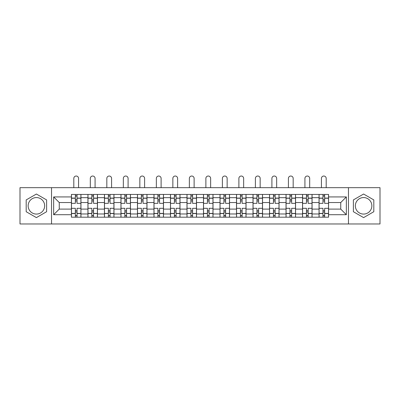 <?xml version="1.0" encoding="UTF-8"?>
<svg xmlns="http://www.w3.org/2000/svg" width="400" height="400" viewBox="0 0 400 400"><rect width="100%" height="100%" fill="white"/><g stroke="black" fill="none" stroke-linecap="round" stroke-linejoin="round"><path stroke-width="0.6" d="M36.4 214.075A8.255 8.255 0 0 1 28.15 205.82A8.255 8.255 0 0 1 36.4 197.565A8.255 8.255 0 0 1 44.655 205.82A8.255 8.255 0 0 1 36.4 214.075M363.6 214.075A8.255 8.255 0 0 1 355.345 205.82A8.255 8.255 0 0 1 363.6 197.565A8.255 8.255 0 0 1 371.85 205.82A8.255 8.255 0 0 1 363.6 214.075M348.465 223.97L380 223.97L380 187.67L20 187.67L20 223.97L348.465 223.97L348.465 187.67M87.935 217.195L87.935 197.67L80.95 197.67L80.95 217.195M80.95 197.67L80.95 194.445M87.935 197.67L87.935 194.445M97.46 194.445L97.46 217.195M104.445 217.195L104.445 194.445M113.97 194.445L113.97 217.195M120.95 217.195L120.95 194.445M130.475 194.445L130.475 217.195M137.46 217.195L137.46 194.445M146.985 194.445L146.985 217.195M153.97 217.195L153.97 194.445M163.49 194.445L163.49 217.195M170.475 217.195L170.475 194.445M180 194.445L180 217.195M186.985 217.195L186.985 194.445M196.51 194.445L196.51 217.195M203.49 217.195L203.49 194.445M213.015 194.445L213.015 217.195M220 217.195L220 194.445M229.525 194.445L229.525 217.195M236.51 217.195L236.51 194.445M246.03 194.445L246.03 217.195M253.015 217.195L253.015 194.445M262.54 194.445L262.54 217.195M269.525 217.195L269.525 194.445M279.05 194.445L279.05 217.195M286.03 217.195L286.03 194.445M295.555 194.445L295.555 217.195M302.54 217.195L302.54 194.445M312.065 194.445L312.065 217.195M319.05 217.195L319.05 194.445M319.05 209.1L312.065 209.1M302.54 209.1L295.555 209.1M286.03 209.1L279.05 209.1M269.525 209.1L262.54 209.1M253.015 209.1L246.03 209.1M236.51 209.1L229.525 209.1M220 209.1L213.015 209.1M203.49 209.1L196.51 209.1M186.985 209.1L180 209.1M170.475 209.1L163.49 209.1M153.97 209.1L146.985 209.1M137.46 209.1L130.475 209.1M120.95 209.1L113.97 209.1M104.445 209.1L97.46 209.1M87.935 209.1L80.95 209.1M319.05 202.54L312.065 202.54M302.54 202.54L295.555 202.54M286.03 202.54L279.05 202.54M269.525 202.54L262.54 202.54M253.015 202.54L246.03 202.54M236.51 202.54L229.525 202.54M220 202.54L213.015 202.54M203.49 202.54L196.51 202.54M186.985 202.54L180 202.54M170.475 202.54L163.49 202.54M153.97 202.54L146.985 202.54M137.46 202.54L130.475 202.54M120.95 202.54L113.97 202.54M104.445 202.54L97.46 202.54M87.935 202.54L80.95 202.54M59.26 209.1L71.43 209.1L71.43 202.54L59.26 202.54L59.26 209.1L53.65 214.71L53.65 196.93L71.43 196.93L71.43 202.54M328.57 202.54L328.57 209.1L340.74 209.1L340.74 202.54L328.57 202.54L328.57 194.445L71.43 194.445L71.43 196.93M328.57 196.93L346.35 196.93L346.35 214.71L328.57 214.71L328.57 209.1M71.43 209.1L71.43 217.195L328.57 217.195L328.57 214.71M71.43 214.71L53.65 214.71M51.535 223.97L51.535 187.67M46.615 199.925L36.4 194.03L26.19 199.925L26.19 211.715L36.4 217.61L46.615 211.715L46.615 199.925M373.81 199.925L363.6 194.03L353.385 199.925L353.385 211.715L363.6 217.61L373.81 211.715L373.81 199.925M77.035 215.61L75.345 215.61M75.345 196.03L77.035 196.03M93.545 215.61L91.85 215.61M91.85 196.03L93.545 196.03M110.055 215.61L108.36 215.61M108.36 196.03L110.055 196.03M126.56 215.61L124.87 215.61M124.87 196.03L126.56 196.03M143.07 215.61L141.375 215.61M141.375 196.03L143.07 196.03M159.575 215.61L157.885 215.61M157.885 196.03L159.575 196.03M176.085 215.61L174.39 215.61M174.39 196.03L176.085 196.03M192.595 215.61L190.9 215.61M190.9 196.03L192.595 196.03M209.1 215.61L207.405 215.61M207.405 196.03L209.1 196.03M225.61 215.61L223.915 215.61M223.915 196.03L225.61 196.03M242.115 215.61L240.425 215.61M240.425 196.03L242.115 196.03M258.625 215.61L256.93 215.61M256.93 196.03L258.625 196.03M275.13 215.61L273.44 215.61M273.44 196.03L275.13 196.03M291.64 215.61L289.945 215.61M289.945 196.03L291.64 196.03M308.15 215.61L306.455 215.61M306.455 196.03L308.15 196.03M324.655 215.61L322.965 215.61M322.965 196.03L324.655 196.03M53.65 196.93L59.26 202.54M340.74 209.1L346.35 214.71M340.74 202.54L346.35 196.93M80.9 217.195L80.9 203.335L77.035 203.335L77.035 194.445M75.345 194.445L75.345 203.335L71.48 203.335L71.48 194.445M78.57 187.67L78.57 178.415A2.38 2.38 0 0 0 76.19 176.03A2.38 2.38 0 0 0 73.81 178.415L73.81 187.67M80.9 203.335L80.9 194.445M71.48 217.195L71.48 208.305L75.345 208.305L75.345 217.195M77.035 217.195L77.035 208.305L80.9 208.305M75.345 201.005L77.035 201.005M71.48 208.305L71.48 203.335M77.035 210.635L75.345 210.635M77.035 215.82L75.345 215.82M75.345 212.01L77.035 212.01M77.035 199.63L75.345 199.63M75.345 195.82L77.035 195.82M97.405 217.195L97.405 203.335L93.545 203.335L93.545 194.445M91.85 194.445L91.85 203.335L87.99 203.335L87.99 194.445M95.08 187.67L95.08 178.415A2.38 2.38 0 0 0 92.7 176.03A2.38 2.38 0 0 0 90.315 178.415L90.315 187.67M97.405 203.335L97.405 194.445M87.99 217.195L87.99 208.305L91.85 208.305L91.85 217.195M93.545 217.195L93.545 208.305L97.405 208.305M91.85 201.005L93.545 201.005M87.99 208.305L87.99 203.335M93.545 210.635L91.85 210.635M93.545 215.82L91.85 215.82M91.85 212.01L93.545 212.01M93.545 199.63L91.85 199.63M91.85 195.82L93.545 195.82M113.915 217.195L113.915 203.335L110.055 203.335L110.055 194.445M108.36 194.445L108.36 203.335L104.495 203.335L104.495 194.445M111.585 187.67L111.585 178.415A2.38 2.38 0 0 0 109.205 176.03A2.38 2.38 0 0 0 106.825 178.415L106.825 187.67M113.915 203.335L113.915 194.445M104.495 217.195L104.495 208.305L108.36 208.305L108.36 217.195M110.055 217.195L110.055 208.305L113.915 208.305M108.36 201.005L110.055 201.005M104.495 208.305L104.495 203.335M110.055 210.635L108.36 210.635M110.055 215.82L108.36 215.82M108.36 212.01L110.055 212.01M110.055 199.63L108.36 199.63M108.36 195.82L110.055 195.82M130.425 217.195L130.425 203.335L126.56 203.335L126.56 194.445M124.87 194.445L124.87 203.335L121.005 203.335L121.005 194.445M128.095 187.67L128.095 178.415A2.38 2.38 0 0 0 125.715 176.03A2.38 2.38 0 0 0 123.335 178.415L123.335 187.67M130.425 203.335L130.425 194.445M121.005 217.195L121.005 208.305L124.87 208.305L124.87 217.195M126.56 217.195L126.56 208.305L130.425 208.305M124.87 201.005L126.56 201.005M121.005 208.305L121.005 203.335M126.56 210.635L124.87 210.635M126.56 215.82L124.87 215.82M124.87 212.01L126.56 212.01M126.56 199.63L124.87 199.63M124.87 195.82L126.56 195.82M146.93 217.195L146.93 203.335L143.07 203.335L143.07 194.445M141.375 194.445L141.375 203.335L137.515 203.335L137.515 194.445M144.605 187.67L144.605 178.415A2.38 2.38 0 0 0 142.22 176.03A2.38 2.38 0 0 0 139.84 178.415L139.84 187.67M146.93 203.335L146.93 194.445M137.515 217.195L137.515 208.305L141.375 208.305L141.375 217.195M143.07 217.195L143.07 208.305L146.93 208.305M141.375 201.005L143.07 201.005M137.515 208.305L137.515 203.335M143.07 210.635L141.375 210.635M143.07 215.82L141.375 215.82M141.375 212.01L143.07 212.01M143.07 199.63L141.375 199.63M141.375 195.82L143.07 195.82M163.44 217.195L163.44 203.335L159.575 203.335L159.575 194.445M157.885 194.445L157.885 203.335L154.02 203.335L154.02 194.445M161.11 187.67L161.11 178.415A2.38 2.38 0 0 0 158.73 176.03A2.38 2.38 0 0 0 156.35 178.415L156.35 187.67M163.44 203.335L163.44 194.445M154.02 217.195L154.02 208.305L157.885 208.305L157.885 217.195M159.575 217.195L159.575 208.305L163.44 208.305M157.885 201.005L159.575 201.005M154.02 208.305L154.02 203.335M159.575 210.635L157.885 210.635M159.575 215.82L157.885 215.82M157.885 212.01L159.575 212.01M159.575 199.63L157.885 199.63M157.885 195.82L159.575 195.82M179.945 217.195L179.945 203.335L176.085 203.335L176.085 194.445M174.39 194.445L174.39 203.335L170.53 203.335L170.53 194.445M177.62 187.67L177.62 178.415A2.38 2.38 0 0 0 175.24 176.03A2.38 2.38 0 0 0 172.855 178.415L172.855 187.67M179.945 203.335L179.945 194.445M170.53 217.195L170.53 208.305L174.39 208.305L174.39 217.195M176.085 217.195L176.085 208.305L179.945 208.305M174.39 201.005L176.085 201.005M170.53 208.305L170.53 203.335M176.085 210.635L174.39 210.635M176.085 215.82L174.39 215.82M174.39 212.01L176.085 212.01M176.085 199.63L174.39 199.63M174.39 195.82L176.085 195.82M196.455 217.195L196.455 203.335L192.595 203.335L192.595 194.445M190.9 194.445L190.9 203.335L187.035 203.335L187.035 194.445M194.125 187.67L194.125 178.415A2.38 2.38 0 0 0 191.745 176.03A2.38 2.38 0 0 0 189.365 178.415L189.365 187.67M196.455 203.335L196.455 194.445M187.035 217.195L187.035 208.305L190.9 208.305L190.9 217.195M192.595 217.195L192.595 208.305L196.455 208.305M190.9 201.005L192.595 201.005M187.035 208.305L187.035 203.335M192.595 210.635L190.9 210.635M192.595 215.82L190.9 215.82M190.9 212.01L192.595 212.01M192.595 199.63L190.9 199.63M190.9 195.82L192.595 195.82M212.965 217.195L212.965 203.335L209.1 203.335L209.1 194.445M207.405 194.445L207.405 203.335L203.545 203.335L203.545 194.445M210.635 187.67L210.635 178.415A2.38 2.38 0 0 0 208.255 176.03A2.38 2.38 0 0 0 205.875 178.415L205.875 187.67M212.965 203.335L212.965 194.445M203.545 217.195L203.545 208.305L207.405 208.305L207.405 217.195M209.1 217.195L209.1 208.305L212.965 208.305M207.405 201.005L209.1 201.005M203.545 208.305L203.545 203.335M209.1 210.635L207.405 210.635M209.1 215.82L207.405 215.82M207.405 212.01L209.1 212.01M209.1 199.63L207.405 199.63M207.405 195.82L209.1 195.82M229.47 217.195L229.47 203.335L225.61 203.335L225.61 194.445M223.915 194.445L223.915 203.335L220.055 203.335L220.055 194.445M227.145 187.67L227.145 178.415A2.38 2.38 0 0 0 224.76 176.03A2.38 2.38 0 0 0 222.38 178.415L222.38 187.67M229.47 203.335L229.47 194.445M220.055 217.195L220.055 208.305L223.915 208.305L223.915 217.195M225.61 217.195L225.61 208.305L229.47 208.305M223.915 201.005L225.61 201.005M220.055 208.305L220.055 203.335M225.61 210.635L223.915 210.635M225.61 215.82L223.915 215.82M223.915 212.01L225.61 212.01M225.61 199.63L223.915 199.63M223.915 195.82L225.61 195.82M245.98 217.195L245.98 203.335L242.115 203.335L242.115 194.445M240.425 194.445L240.425 203.335L236.56 203.335L236.56 194.445M243.65 187.67L243.65 178.415A2.38 2.38 0 0 0 241.27 176.03A2.38 2.38 0 0 0 238.89 178.415L238.89 187.67M245.98 203.335L245.98 194.445M236.56 217.195L236.56 208.305L240.425 208.305L240.425 217.195M242.115 217.195L242.115 208.305L245.98 208.305M240.425 201.005L242.115 201.005M236.56 208.305L236.56 203.335M242.115 210.635L240.425 210.635M242.115 215.82L240.425 215.82M240.425 212.01L242.115 212.01M242.115 199.63L240.425 199.63M240.425 195.82L242.115 195.82M262.485 217.195L262.485 203.335L258.625 203.335L258.625 194.445M256.93 194.445L256.93 203.335L253.07 203.335L253.07 194.445M260.16 187.67L260.16 178.415A2.38 2.38 0 0 0 257.78 176.03A2.38 2.38 0 0 0 255.395 178.415L255.395 187.67M262.485 203.335L262.485 194.445M253.07 217.195L253.07 208.305L256.93 208.305L256.93 217.195M258.625 217.195L258.625 208.305L262.485 208.305M256.93 201.005L258.625 201.005M253.07 208.305L253.07 203.335M258.625 210.635L256.93 210.635M258.625 215.82L256.93 215.82M256.93 212.01L258.625 212.01M258.625 199.63L256.93 199.63M256.93 195.82L258.625 195.82M278.995 217.195L278.995 203.335L275.13 203.335L275.13 194.445M273.44 194.445L273.44 203.335L269.575 203.335L269.575 194.445M276.665 187.67L276.665 178.415A2.38 2.38 0 0 0 274.285 176.03A2.38 2.38 0 0 0 271.905 178.415L271.905 187.67M278.995 203.335L278.995 194.445M269.575 217.195L269.575 208.305L273.44 208.305L273.44 217.195M275.13 217.195L275.13 208.305L278.995 208.305M273.44 201.005L275.13 201.005M269.575 208.305L269.575 203.335M275.13 210.635L273.44 210.635M275.13 215.82L273.44 215.82M273.44 212.01L275.13 212.01M275.13 199.63L273.44 199.63M273.44 195.82L275.13 195.82M295.505 217.195L295.505 203.335L291.64 203.335L291.64 194.445M289.945 194.445L289.945 203.335L286.085 203.335L286.085 194.445M293.175 187.67L293.175 178.415A2.38 2.38 0 0 0 290.795 176.03A2.38 2.38 0 0 0 288.415 178.415L288.415 187.67M295.505 203.335L295.505 194.445M286.085 217.195L286.085 208.305L289.945 208.305L289.945 217.195M291.64 217.195L291.64 208.305L295.505 208.305M289.945 201.005L291.64 201.005M286.085 208.305L286.085 203.335M291.64 210.635L289.945 210.635M291.64 215.82L289.945 215.82M289.945 212.01L291.64 212.01M291.64 199.63L289.945 199.63M289.945 195.82L291.64 195.82M312.01 217.195L312.01 203.335L308.15 203.335L308.15 194.445M306.455 194.445L306.455 203.335L302.595 203.335L302.595 194.445M309.685 187.67L309.685 178.415A2.38 2.38 0 0 0 307.3 176.03A2.38 2.38 0 0 0 304.92 178.415L304.92 187.67M312.01 203.335L312.01 194.445M302.595 217.195L302.595 208.305L306.455 208.305L306.455 217.195M308.15 217.195L308.15 208.305L312.01 208.305M306.455 201.005L308.15 201.005M302.595 208.305L302.595 203.335M308.15 210.635L306.455 210.635M308.15 215.82L306.455 215.82M306.455 212.01L308.15 212.01M308.15 199.63L306.455 199.63M306.455 195.82L308.15 195.82M328.52 217.195L328.52 203.335L324.655 203.335L324.655 194.445M322.965 194.445L322.965 203.335L319.1 203.335L319.1 194.445M326.19 187.67L326.19 178.415A2.38 2.38 0 0 0 323.81 176.03A2.38 2.38 0 0 0 321.43 178.415L321.43 187.67M328.52 203.335L328.52 194.445M319.1 217.195L319.1 208.305L322.965 208.305L322.965 217.195M324.655 217.195L324.655 208.305L328.52 208.305M322.965 201.005L324.655 201.005M319.1 208.305L319.1 203.335M324.655 210.635L322.965 210.635M324.655 215.82L322.965 215.82M322.965 212.01L324.655 212.01M324.655 199.63L322.965 199.63M322.965 195.82L324.655 195.82M302.54 197.67L295.555 197.67M286.03 197.67L279.05 197.67M269.525 197.67L262.54 197.67M253.015 197.67L246.03 197.67M236.51 197.67L229.525 197.67M220 197.67L213.015 197.67M203.49 197.67L196.51 197.67M186.985 197.67L180 197.67M170.475 197.67L163.49 197.67M153.97 197.67L146.985 197.67M137.46 197.67L130.475 197.67M120.95 197.67L113.97 197.67M104.445 197.67L97.46 197.67M319.05 197.67L312.065 197.67M302.54 213.97L295.555 213.97M286.03 213.97L279.05 213.97M269.525 213.97L262.54 213.97M253.015 213.97L246.03 213.97M236.51 213.97L229.525 213.97M220 213.97L213.015 213.97M203.49 213.97L196.51 213.97M186.985 213.97L180 213.97M170.475 213.97L163.49 213.97M153.97 213.97L146.985 213.97M137.46 213.97L130.475 213.97M120.95 213.97L113.97 213.97M104.445 213.97L97.46 213.97M87.935 213.97L80.95 213.97M319.05 213.97L312.065 213.97M80.9 198.095L77.035 198.095M75.345 198.095L71.48 198.095M75.345 198.235L71.48 198.235M75.345 213.405L71.48 213.405M75.345 213.545L71.48 213.545M80.9 213.545L77.035 213.545M80.9 198.235L77.035 198.235M80.9 213.405L77.035 213.405M97.405 198.095L93.545 198.095M91.85 198.095L87.99 198.095M91.85 198.235L87.99 198.235M91.85 213.405L87.99 213.405M91.85 213.545L87.99 213.545M97.405 213.545L93.545 213.545M97.405 198.235L93.545 198.235M97.405 213.405L93.545 213.405M113.915 198.095L110.055 198.095M108.36 198.095L104.495 198.095M108.36 198.235L104.495 198.235M108.36 213.405L104.495 213.405M108.36 213.545L104.495 213.545M113.915 213.545L110.055 213.545M113.915 198.235L110.055 198.235M113.915 213.405L110.055 213.405M130.425 198.095L126.56 198.095M124.87 198.095L121.005 198.095M124.87 198.235L121.005 198.235M124.87 213.405L121.005 213.405M124.87 213.545L121.005 213.545M130.425 213.545L126.56 213.545M130.425 198.235L126.56 198.235M130.425 213.405L126.56 213.405M146.93 198.095L143.07 198.095M141.375 198.095L137.515 198.095M141.375 198.235L137.515 198.235M141.375 213.405L137.515 213.405M141.375 213.545L137.515 213.545M146.93 213.545L143.07 213.545M146.93 198.235L143.07 198.235M146.93 213.405L143.07 213.405M163.44 198.095L159.575 198.095M157.885 198.095L154.02 198.095M157.885 198.235L154.02 198.235M157.885 213.405L154.02 213.405M157.885 213.545L154.02 213.545M163.44 213.545L159.575 213.545M163.44 198.235L159.575 198.235M163.44 213.405L159.575 213.405M179.945 198.095L176.085 198.095M174.39 198.095L170.53 198.095M174.39 198.235L170.53 198.235M174.39 213.405L170.53 213.405M174.39 213.545L170.53 213.545M179.945 213.545L176.085 213.545M179.945 198.235L176.085 198.235M179.945 213.405L176.085 213.405M196.455 198.095L192.595 198.095M190.9 198.095L187.035 198.095M190.9 198.235L187.035 198.235M190.9 213.405L187.035 213.405M190.9 213.545L187.035 213.545M196.455 213.545L192.595 213.545M196.455 198.235L192.595 198.235M196.455 213.405L192.595 213.405M212.965 198.095L209.1 198.095M207.405 198.095L203.545 198.095M207.405 198.235L203.545 198.235M207.405 213.405L203.545 213.405M207.405 213.545L203.545 213.545M212.965 213.545L209.1 213.545M212.965 198.235L209.1 198.235M212.965 213.405L209.1 213.405M229.47 198.095L225.61 198.095M223.915 198.095L220.055 198.095M223.915 198.235L220.055 198.235M223.915 213.405L220.055 213.405M223.915 213.545L220.055 213.545M229.47 213.545L225.61 213.545M229.47 198.235L225.61 198.235M229.47 213.405L225.61 213.405M245.98 198.095L242.115 198.095M240.425 198.095L236.56 198.095M240.425 198.235L236.56 198.235M240.425 213.405L236.56 213.405M240.425 213.545L236.56 213.545M245.98 213.545L242.115 213.545M245.98 198.235L242.115 198.235M245.98 213.405L242.115 213.405M262.485 198.095L258.625 198.095M256.93 198.095L253.07 198.095M256.93 198.235L253.07 198.235M256.93 213.405L253.07 213.405M256.93 213.545L253.07 213.545M262.485 213.545L258.625 213.545M262.485 198.235L258.625 198.235M262.485 213.405L258.625 213.405M278.995 198.095L275.13 198.095M273.44 198.095L269.575 198.095M273.44 198.235L269.575 198.235M273.44 213.405L269.575 213.405M273.44 213.545L269.575 213.545M278.995 213.545L275.13 213.545M278.995 198.235L275.13 198.235M278.995 213.405L275.13 213.405M295.505 198.095L291.64 198.095M289.945 198.095L286.085 198.095M289.945 198.235L286.085 198.235M289.945 213.405L286.085 213.405M289.945 213.545L286.085 213.545M295.505 213.545L291.64 213.545M295.505 198.235L291.64 198.235M295.505 213.405L291.64 213.405M312.01 198.095L308.15 198.095M306.455 198.095L302.595 198.095M306.455 198.235L302.595 198.235M306.455 213.405L302.595 213.405M306.455 213.545L302.595 213.545M312.01 213.545L308.15 213.545M312.01 198.235L308.15 198.235M312.01 213.405L308.15 213.405M328.52 198.095L324.655 198.095M322.965 198.095L319.1 198.095M322.965 198.235L319.1 198.235M322.965 213.405L319.1 213.405M322.965 213.545L319.1 213.545M328.52 213.545L324.655 213.545M328.52 198.235L324.655 198.235M328.52 213.405L324.655 213.405"/></g></svg>
